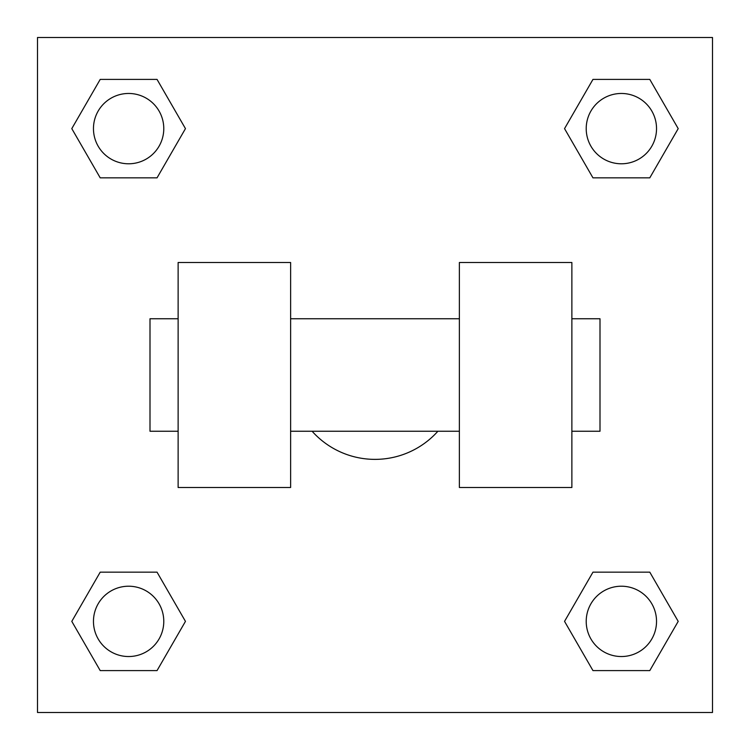 <?xml version="1.0" encoding="UTF-8"?>
<svg xmlns="http://www.w3.org/2000/svg" width="750" height="750" viewBox="0 0 750 750"><rect width="100%" height="100%" fill="white"/><g stroke="black" fill="none" stroke-linecap="round" stroke-linejoin="round"><path stroke-width="1.12" d="M312.113 431.25A84.375 84.375 0 0 0 437.887 431.25M185.456 128.625L157.041 177.844L100.209 177.844L71.794 128.625L100.209 79.406L157.041 79.406L185.456 128.625L157.041 177.844L145.406 177.844M145.406 572.156L157.041 572.156L185.456 621.375L157.041 670.594L100.209 670.594L71.794 621.375L100.209 572.156L157.041 572.156M604.594 177.844L592.959 177.844L564.544 128.625L592.959 79.406L649.791 79.406L678.206 128.625L649.791 177.844L592.959 177.844M564.544 621.375L592.959 572.156L649.791 572.156L678.206 621.375L649.791 670.594L592.959 670.594L564.544 621.375L592.959 572.156L604.594 572.156M592.959 572.156L649.791 572.156L592.959 572.156M649.791 670.594L592.959 670.594L649.791 670.594L678.206 621.375M656.531 621.375A35.156 35.156 0 0 0 603.797 590.925A35.156 35.156 0 0 0 603.797 651.825A35.156 35.156 0 0 0 656.531 621.375M157.041 670.594L100.209 670.594L157.041 670.594L185.456 621.375M163.781 621.375A35.156 35.156 0 0 0 111.047 590.925A35.156 35.156 0 0 0 111.047 651.825A35.156 35.156 0 0 0 163.781 621.375M592.959 79.406L649.791 79.406L592.959 79.406L564.544 128.625M656.531 128.625A35.156 35.156 0 0 0 603.797 98.175A35.156 35.156 0 0 0 603.797 159.075A35.156 35.156 0 0 0 656.531 128.625M100.209 79.406L157.041 79.406L100.209 79.406L71.794 128.625M157.041 177.844L100.209 177.844L157.041 177.844M163.781 128.625A35.156 35.156 0 0 0 111.047 98.175A35.156 35.156 0 0 0 111.047 159.075A35.156 35.156 0 0 0 163.781 128.625M712.5 37.5L712.5 712.5L37.5 712.5L37.5 37.5L712.5 37.5M71.794 621.375L100.209 572.156M678.206 128.625L649.791 177.844M459.375 262.5L459.375 487.5L571.875 487.5L571.875 262.5L459.375 262.5M290.625 487.5L290.625 262.5L178.125 262.5L178.125 487.5L290.625 487.5M571.875 431.25L600 431.25L600 318.75L571.875 318.75M178.125 318.75L150 318.75L150 431.25L178.125 431.25M459.375 318.75L290.625 318.75M459.375 431.25L290.625 431.25"/></g></svg>
